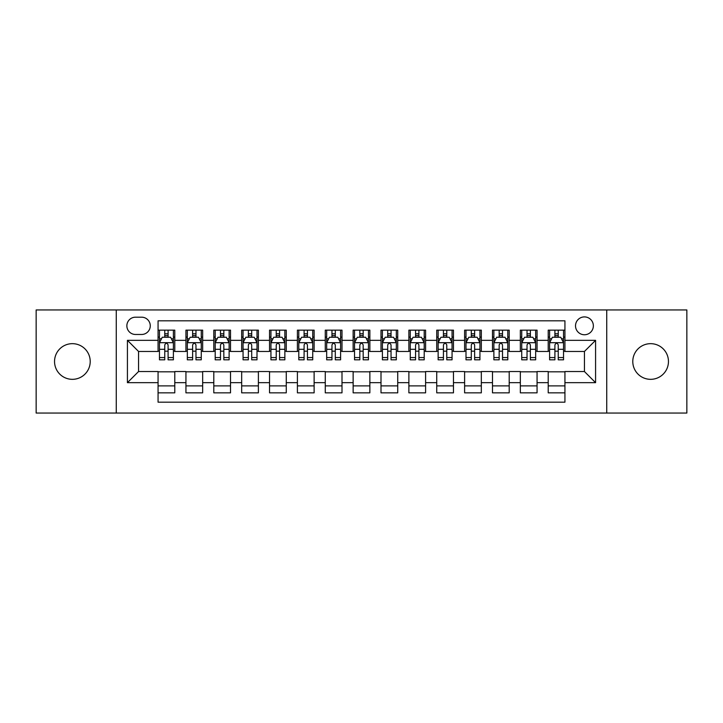 <?xml version="1.0" encoding="UTF-8"?>
<svg xmlns="http://www.w3.org/2000/svg" width="723" height="723" viewBox="0 0 723 723"><rect width="100%" height="100%" fill="white"/><g stroke="black" fill="none" stroke-linecap="round" stroke-linejoin="round"><path stroke-width="1.08" d="M650.619 343.669A17.831 17.831 0 0 0 632.788 361.5A17.831 17.831 0 0 0 650.619 379.331A17.831 17.831 0 0 0 668.459 361.5A17.831 17.831 0 0 0 650.619 343.669M72.381 343.669A17.831 17.831 0 0 0 54.541 361.5A17.831 17.831 0 0 0 72.381 379.331A17.831 17.831 0 0 0 90.212 361.5A17.831 17.831 0 0 0 72.381 343.669M584.437 316.909A8.92 8.92 0 0 0 575.517 325.829A8.92 8.92 0 0 0 584.437 334.749A8.92 8.92 0 0 0 593.357 325.829A8.92 8.92 0 0 0 584.437 316.909M606.733 413.05L686.85 413.05L686.85 309.95L606.733 309.95L606.733 413.05L116.267 413.05L116.267 309.95L36.15 309.95L36.15 413.05L116.267 413.05M564.934 330.149L548.215 330.149L548.215 340.325L537.062 340.325L537.062 351.468L548.215 351.468L548.215 340.325M537.062 340.325L537.062 330.149L520.343 330.149L520.343 340.325L509.2 340.325L509.2 351.468L520.343 351.468L520.343 340.325M509.2 340.325L509.2 330.149L492.48 330.149L492.48 340.325L481.328 340.325L481.328 351.468L492.48 351.468L492.48 340.325M481.328 340.325L481.328 330.149L464.609 330.149L464.609 340.325L453.466 340.325L453.466 351.468L464.609 351.468L464.609 340.325M453.466 340.325L453.466 330.149L436.737 330.149L436.737 340.325L425.594 340.325L425.594 351.468L436.737 351.468L436.737 340.325M425.594 340.325L425.594 330.149L408.875 330.149L408.875 340.325L397.731 340.325L397.731 351.468L408.875 351.468L408.875 340.325M397.731 340.325L397.731 330.149L381.003 330.149L381.003 340.325L369.86 340.325L369.86 351.468L381.003 351.468L381.003 340.325M369.86 340.325L369.86 330.149L353.14 330.149L353.14 340.325L341.997 340.325L341.997 351.468L353.14 351.468L353.14 340.325M341.997 340.325L341.997 330.149L325.269 330.149L325.269 340.325L314.125 340.325L314.125 351.468L325.269 351.468L325.269 340.325M314.125 340.325L314.125 330.149L297.406 330.149L297.406 340.325L286.263 340.325L286.263 351.468L297.406 351.468L297.406 340.325M286.263 340.325L286.263 330.149L269.534 330.149L269.534 340.325L258.391 340.325L258.391 351.468L269.534 351.468L269.534 340.325M258.391 340.325L258.391 330.149L241.672 330.149L241.672 340.325L230.52 340.325L230.52 351.468L241.672 351.468L241.672 340.325M230.52 340.325L230.52 330.149L213.8 330.149L213.8 340.325L202.657 340.325L202.657 351.468L213.8 351.468L213.8 340.325M202.657 340.325L202.657 330.149L185.938 330.149L185.938 351.468L174.785 351.468L174.785 330.149L158.066 330.149M158.066 392.851L174.785 392.851L174.785 371.532L185.938 371.532L185.938 392.851L202.657 392.851L202.657 371.532L213.8 371.532L213.8 382.675L202.657 382.675M213.8 382.675L213.8 392.851L230.52 392.851L230.52 371.532L241.672 371.532L241.672 382.675L230.52 382.675M241.672 382.675L241.672 392.851L258.391 392.851L258.391 371.532L269.534 371.532L269.534 382.675L258.391 382.675M269.534 382.675L269.534 392.851L286.263 392.851L286.263 371.532L297.406 371.532L297.406 382.675L286.263 382.675M297.406 382.675L297.406 392.851L314.125 392.851L314.125 371.532L325.269 371.532L325.269 382.675L314.125 382.675M325.269 382.675L325.269 392.851L341.997 392.851L341.997 371.532L353.14 371.532L353.14 382.675L341.997 382.675M353.14 382.675L353.14 392.851L369.86 392.851L369.86 371.532L381.003 371.532L381.003 382.675L369.86 382.675M381.003 382.675L381.003 392.851L397.731 392.851L397.731 371.532L408.875 371.532L408.875 382.675L397.731 382.675M408.875 382.675L408.875 392.851L425.594 392.851L425.594 371.532L436.737 371.532L436.737 382.675L425.594 382.675M436.737 382.675L436.737 392.851L453.466 392.851L453.466 371.532L464.609 371.532L464.609 382.675L453.466 382.675M464.609 382.675L464.609 392.851L481.328 392.851L481.328 371.532L492.48 371.532L492.48 382.675L481.328 382.675M492.48 382.675L492.48 392.851L509.2 392.851L509.2 371.532L520.343 371.532L520.343 382.675L509.2 382.675M520.343 382.675L520.343 392.851L537.062 392.851L537.062 371.532L548.215 371.532L548.215 382.675L537.062 382.675M135.499 334.469L141.627 334.469A8.64 8.64 0 0 0 150.267 325.829A8.64 8.64 0 0 0 141.627 317.189L135.499 317.189A8.64 8.64 0 0 0 126.859 325.829A8.64 8.64 0 0 0 135.499 334.469M606.733 309.95L116.267 309.95M564.934 340.325L564.934 320.813L158.066 320.813L158.066 351.468L138.563 351.468L138.563 371.532L158.066 371.532L158.066 402.187L564.934 402.187L564.934 371.532L584.437 371.532L584.437 351.468L564.934 351.468L564.934 340.325L595.58 340.325L595.58 382.675L564.934 382.675M158.066 382.675L127.42 382.675L127.42 340.325L158.066 340.325M548.215 382.675L548.215 392.851L564.934 392.851M158.066 337.117L159.467 337.117M164.754 337.117L168.097 337.117M173.393 337.117L174.785 337.117M158.066 351.188L159.467 351.188M164.754 351.188L168.097 351.188M173.393 351.188L174.785 351.188M158.066 371.812L174.785 371.812M158.066 385.883L174.785 385.883M185.938 351.188L187.329 351.188M192.625 351.188L195.969 351.188M201.265 351.188L202.657 351.188M185.938 337.117L187.329 337.117M192.625 337.117L195.969 337.117M201.265 337.117L202.657 337.117M185.938 371.812L202.657 371.812M185.938 385.883L202.657 385.883M213.8 371.812L230.52 371.812M213.8 385.883L230.52 385.883M213.8 337.117L215.201 337.117M220.488 337.117L223.832 337.117M229.128 337.117L230.52 337.117M213.8 351.188L215.201 351.188M220.488 351.188L223.832 351.188M229.128 351.188L230.52 351.188M241.672 371.812L258.391 371.812M241.672 385.883L258.391 385.883M241.672 337.117L243.064 337.117M248.36 337.117L251.703 337.117M256.999 337.117L258.391 337.117M241.672 351.188L243.064 351.188M248.36 351.188L251.703 351.188M256.999 351.188L258.391 351.188M269.534 371.812L286.263 371.812M269.534 385.883L286.263 385.883M269.534 337.117L270.935 337.117M276.222 337.117L279.566 337.117M284.862 337.117L286.263 337.117M269.534 351.188L270.935 351.188M276.222 351.188L279.566 351.188M284.862 351.188L286.263 351.188M297.406 371.812L314.125 371.812M297.406 385.883L314.125 385.883M297.406 337.117L298.798 337.117M304.094 337.117L307.438 337.117M312.734 337.117L314.125 337.117M297.406 351.188L298.798 351.188M304.094 351.188L307.438 351.188M312.734 351.188L314.125 351.188M325.269 371.812L341.997 371.812M325.269 385.883L341.997 385.883M325.269 337.117L326.669 337.117M331.956 337.117L335.3 337.117M340.596 337.117L341.997 337.117M325.269 351.188L326.669 351.188M331.956 351.188L335.3 351.188M340.596 351.188L341.997 351.188M353.14 371.812L369.86 371.812M353.14 385.883L369.86 385.883M353.14 337.117L354.532 337.117M359.828 337.117L363.172 337.117M368.468 337.117L369.86 337.117M353.14 351.188L354.532 351.188M359.828 351.188L363.172 351.188M368.468 351.188L369.86 351.188M381.003 371.812L397.731 371.812M381.003 385.883L397.731 385.883M381.003 337.117L382.404 337.117M387.7 337.117L391.044 337.117M396.331 337.117L397.731 337.117M381.003 351.188L382.404 351.188M387.7 351.188L391.044 351.188M396.331 351.188L397.731 351.188M408.875 371.812L425.594 371.812M408.875 385.883L425.594 385.883M408.875 337.117L410.266 337.117M415.562 337.117L418.906 337.117M424.202 337.117L425.594 337.117M408.875 351.188L410.266 351.188M415.562 351.188L418.906 351.188M424.202 351.188L425.594 351.188M436.737 371.812L453.466 371.812M436.737 385.883L453.466 385.883M436.737 337.117L438.138 337.117M443.434 337.117L446.778 337.117M452.065 337.117L453.466 337.117M436.737 351.188L438.138 351.188M443.434 351.188L446.778 351.188M452.065 351.188L453.466 351.188M464.609 371.812L481.328 371.812M464.609 385.883L481.328 385.883M464.609 337.117L466.001 337.117M471.297 337.117L474.64 337.117M479.936 337.117L481.328 337.117M464.609 351.188L466.001 351.188M471.297 351.188L474.64 351.188M479.936 351.188L481.328 351.188M492.48 371.812L509.2 371.812M492.48 385.883L509.2 385.883M492.48 337.117L493.872 337.117M499.168 337.117L502.512 337.117M507.799 337.117L509.2 337.117M492.48 351.188L493.872 351.188M499.168 351.188L502.512 351.188M507.799 351.188L509.2 351.188M520.343 371.812L537.062 371.812M520.343 385.883L537.062 385.883M520.343 337.117L521.735 337.117M527.031 337.117L530.375 337.117M535.671 337.117L537.062 337.117M520.343 351.188L521.735 351.188M527.031 351.188L530.375 351.188M535.671 351.188L537.062 351.188M548.215 371.812L564.934 371.812M548.215 385.883L564.934 385.883M548.215 337.117L549.607 337.117M554.903 337.117L558.246 337.117M563.533 337.117L564.934 337.117M548.215 351.188L549.607 351.188M554.903 351.188L558.246 351.188M563.533 351.188L564.934 351.188M138.563 351.468L127.42 340.325M138.563 371.532L127.42 382.675M595.58 340.325L584.437 351.468M595.58 382.675L584.437 371.532M168.097 333.773L164.754 333.773M173.393 357.56L168.097 357.56L168.097 359.828L173.393 359.828L173.393 342.829L170.61 337.252L162.25 337.252L159.467 342.829L159.467 359.828L164.754 359.828L164.754 357.56L159.467 357.56M159.467 342.829L159.467 330.149M173.393 342.829L173.393 330.149M164.754 337.252L164.754 330.149M168.097 330.149L168.097 337.252M168.097 357.56L168.097 344.916C166.986 342.774 165.874 342.774 164.754 344.916L164.754 357.56M195.969 333.773L192.625 333.773M201.265 357.56L195.969 357.56L195.969 359.828L201.265 359.828L201.265 342.829L198.473 337.252L190.113 337.252L187.329 342.829L187.329 359.828L192.625 359.828L192.625 357.56L187.329 357.56M187.329 342.829L187.329 330.149M201.265 342.829L201.265 330.149M192.625 337.252L192.625 330.149M195.969 330.149L195.969 337.252M195.969 357.56L195.969 344.916C194.858 342.774 193.737 342.774 192.625 344.916L192.625 357.56M223.832 333.773L220.488 333.773M229.128 357.56L223.832 357.56L223.832 359.828L229.128 359.828L229.128 342.829L226.344 337.252L217.984 337.252L215.201 342.829L215.201 359.828L220.488 359.828L220.488 357.56L215.201 357.56M215.201 342.829L215.201 330.149M229.128 342.829L229.128 330.149M220.488 337.252L220.488 330.149M223.832 330.149L223.832 337.252M223.832 357.56L223.832 344.916C222.72 342.774 221.609 342.774 220.488 344.916L220.488 357.56M251.703 333.773L248.36 333.773M256.999 357.56L251.703 357.56L251.703 359.828L256.999 359.828L256.999 342.829L254.207 337.252L245.847 337.252L243.064 342.829L243.064 359.828L248.36 359.828L248.36 357.56L243.064 357.56M243.064 342.829L243.064 330.149M256.999 342.829L256.999 330.149M248.36 337.252L248.36 330.149M251.703 330.149L251.703 337.252M251.703 357.56L251.703 344.916C250.592 342.774 249.471 342.774 248.36 344.916L248.36 357.56M279.566 333.773L276.222 333.773M284.862 357.56L279.566 357.56L279.566 359.828L284.862 359.828L284.862 342.829L282.078 337.252L273.719 337.252L270.935 342.829L270.935 359.828L276.222 359.828L276.222 357.56L270.935 357.56M270.935 342.829L270.935 330.149M284.862 342.829L284.862 330.149M276.222 337.252L276.222 330.149M279.566 330.149L279.566 337.252M279.566 357.56L279.566 344.916C278.454 342.774 277.343 342.774 276.222 344.916L276.222 357.56M307.438 333.773L304.094 333.773M312.734 357.56L307.438 357.56L307.438 359.828L312.734 359.828L312.734 342.829L309.95 337.252L301.581 337.252L298.798 342.829L298.798 359.828L304.094 359.828L304.094 357.56L298.798 357.56M298.798 342.829L298.798 330.149M312.734 342.829L312.734 330.149M304.094 337.252L304.094 330.149M307.438 330.149L307.438 337.252M307.438 357.56L307.438 344.916C306.326 342.774 305.205 342.774 304.094 344.916L304.094 357.56M335.3 333.773L331.956 333.773M340.596 357.56L335.3 357.56L335.3 359.828L340.596 359.828L340.596 342.829L337.813 337.252L329.453 337.252L326.669 342.829L326.669 359.828L331.956 359.828L331.956 357.56L326.669 357.56M326.669 342.829L326.669 330.149M340.596 342.829L340.596 330.149M331.956 337.252L331.956 330.149M335.3 330.149L335.3 337.252M335.3 357.56L335.3 344.916C334.189 342.774 333.077 342.774 331.956 344.916L331.956 357.56M363.172 333.773L359.828 333.773M368.468 357.56L363.172 357.56L363.172 359.828L368.468 359.828L368.468 342.829L365.684 337.252L357.316 337.252L354.532 342.829L354.532 359.828L359.828 359.828L359.828 357.56L354.532 357.56M354.532 342.829L354.532 330.149M368.468 342.829L368.468 330.149M359.828 337.252L359.828 330.149M363.172 330.149L363.172 337.252M363.172 357.56L363.172 344.916C362.06 342.774 360.94 342.774 359.828 344.916L359.828 357.56M391.044 333.773L387.7 333.773M396.331 357.56L391.044 357.56L391.044 359.828L396.331 359.828L396.331 342.829L393.547 337.252L385.187 337.252L382.404 342.829L382.404 359.828L387.7 359.828L387.7 357.56L382.404 357.56M382.404 342.829L382.404 330.149M396.331 342.829L396.331 330.149M387.7 337.252L387.7 330.149M391.044 330.149L391.044 337.252M391.044 357.56L391.044 344.916C389.923 342.774 388.811 342.774 387.7 344.916L387.7 357.56M418.906 333.773L415.562 333.773M424.202 357.56L418.906 357.56L418.906 359.828L424.202 359.828L424.202 342.829L421.419 337.252L413.05 337.252L410.266 342.829L410.266 359.828L415.562 359.828L415.562 357.56L410.266 357.56M410.266 342.829L410.266 330.149M424.202 342.829L424.202 330.149M415.562 337.252L415.562 330.149M418.906 330.149L418.906 337.252M418.906 357.56L418.906 344.916C417.795 342.774 416.683 342.774 415.562 344.916L415.562 357.56M446.778 333.773L443.434 333.773M452.065 357.56L446.778 357.56L446.778 359.828L452.065 359.828L452.065 342.829L449.281 337.252L440.922 337.252L438.138 342.829L438.138 359.828L443.434 359.828L443.434 357.56L438.138 357.56M438.138 342.829L438.138 330.149M452.065 342.829L452.065 330.149M443.434 337.252L443.434 330.149M446.778 330.149L446.778 337.252M446.778 357.56L446.778 344.916C445.657 342.774 444.546 342.774 443.434 344.916L443.434 357.56M474.64 333.773L471.297 333.773M479.936 357.56L474.64 357.56L474.64 359.828L479.936 359.828L479.936 342.829L477.153 337.252L468.793 337.252L466.001 342.829L466.001 359.828L471.297 359.828L471.297 357.56L466.001 357.56M466.001 342.829L466.001 330.149M479.936 342.829L479.936 330.149M471.297 337.252L471.297 330.149M474.64 330.149L474.64 337.252M474.64 357.56L474.64 344.916C473.529 342.774 472.417 342.774 471.297 344.916L471.297 357.56M502.512 333.773L499.168 333.773M507.799 357.56L502.512 357.56L502.512 359.828L507.799 359.828L507.799 342.829L505.015 337.252L496.656 337.252L493.872 342.829L493.872 359.828L499.168 359.828L499.168 357.56L493.872 357.56M493.872 342.829L493.872 330.149M507.799 342.829L507.799 330.149M499.168 337.252L499.168 330.149M502.512 330.149L502.512 337.252M502.512 357.56L502.512 344.916C501.391 342.774 500.28 342.774 499.168 344.916L499.168 357.56M530.375 333.773L527.031 333.773M535.671 357.56L530.375 357.56L530.375 359.828L535.671 359.828L535.671 342.829L532.887 337.252L524.527 337.252L521.735 342.829L521.735 359.828L527.031 359.828L527.031 357.56L521.735 357.56M521.735 342.829L521.735 330.149M535.671 342.829L535.671 330.149M527.031 337.252L527.031 330.149M530.375 330.149L530.375 337.252M530.375 357.56L530.375 344.916C529.263 342.774 528.152 342.774 527.031 344.916L527.031 357.56M558.246 333.773L554.903 333.773M563.533 357.56L558.246 357.56L558.246 359.828L563.533 359.828L563.533 342.829L560.75 337.252L552.39 337.252L549.607 342.829L549.607 359.828L554.903 359.828L554.903 357.56L549.607 357.56M549.607 342.829L549.607 330.149M563.533 342.829L563.533 330.149M554.903 337.252L554.903 330.149M558.246 330.149L558.246 337.252M558.246 357.56L558.246 344.916C557.126 342.774 556.014 342.774 554.903 344.916L554.903 357.56M185.938 382.675L174.785 382.675M185.938 340.325L174.785 340.325M173.33 342.693L159.53 342.693M159.467 338.789L161.482 338.789M171.378 338.789L173.393 338.789M164.754 349.29L159.467 349.29M173.393 349.29L168.097 349.29M168.097 335.544L164.754 335.544M201.193 342.693L187.402 342.693M187.329 338.789L189.354 338.789M199.241 338.789L201.265 338.789M192.625 349.29L187.329 349.29M201.265 349.29L195.969 349.29M195.969 335.544L192.625 335.544M229.064 342.693L215.264 342.693M215.201 338.789L217.216 338.789M227.112 338.789L229.128 338.789M220.488 349.29L215.201 349.29M229.128 349.29L223.832 349.29M223.832 335.544L220.488 335.544M256.927 342.693L243.136 342.693M243.064 338.789L245.088 338.789M254.975 338.789L256.999 338.789M248.36 349.29L243.064 349.29M256.999 349.29L251.703 349.29M251.703 335.544L248.36 335.544M284.799 342.693L270.998 342.693M270.935 338.789L272.951 338.789M282.847 338.789L284.862 338.789M276.222 349.29L270.935 349.29M284.862 349.29L279.566 349.29M279.566 335.544L276.222 335.544M312.661 342.693L298.87 342.693M298.798 338.789L300.822 338.789M310.709 338.789L312.734 338.789M304.094 349.29L298.798 349.29M312.734 349.29L307.438 349.29M307.438 335.544L304.094 335.544M340.533 342.693L326.733 342.693M326.669 338.789L328.685 338.789M338.581 338.789L340.596 338.789M331.956 349.29L326.669 349.29M340.596 349.29L335.3 349.29M335.3 335.544L331.956 335.544M368.396 342.693L354.604 342.693M354.532 338.789L356.556 338.789M366.444 338.789L368.468 338.789M359.828 349.29L354.532 349.29M368.468 349.29L363.172 349.29M363.172 335.544L359.828 335.544M396.267 342.693L382.467 342.693M382.404 338.789L384.419 338.789M394.315 338.789L396.331 338.789M387.7 349.29L382.404 349.29M396.331 349.29L391.044 349.29M391.044 335.544L387.7 335.544M424.13 342.693L410.339 342.693M410.266 338.789L412.291 338.789M422.178 338.789L424.202 338.789M415.562 349.29L410.266 349.29M424.202 349.29L418.906 349.29M418.906 335.544L415.562 335.544M452.002 342.693L438.201 342.693M438.138 338.789L440.153 338.789M450.049 338.789L452.065 338.789M443.434 349.29L438.138 349.29M452.065 349.29L446.778 349.29M446.778 335.544L443.434 335.544M479.864 342.693L466.073 342.693M466.001 338.789L468.025 338.789M477.912 338.789L479.936 338.789M471.297 349.29L466.001 349.29M479.936 349.29L474.64 349.29M474.64 335.544L471.297 335.544M507.736 342.693L493.936 342.693M493.872 338.789L495.888 338.789M505.784 338.789L507.799 338.789M499.168 349.29L493.872 349.29M507.799 349.29L502.512 349.29M502.512 335.544L499.168 335.544M535.598 342.693L521.807 342.693M521.735 338.789L523.759 338.789M533.646 338.789L535.671 338.789M527.031 349.29L521.735 349.29M535.671 349.29L530.375 349.29M530.375 335.544L527.031 335.544M563.47 342.693L549.67 342.693M549.607 338.789L551.622 338.789M561.518 338.789L563.533 338.789M554.903 349.29L549.607 349.29M563.533 349.29L558.246 349.29M558.246 335.544L554.903 335.544"/></g></svg>

